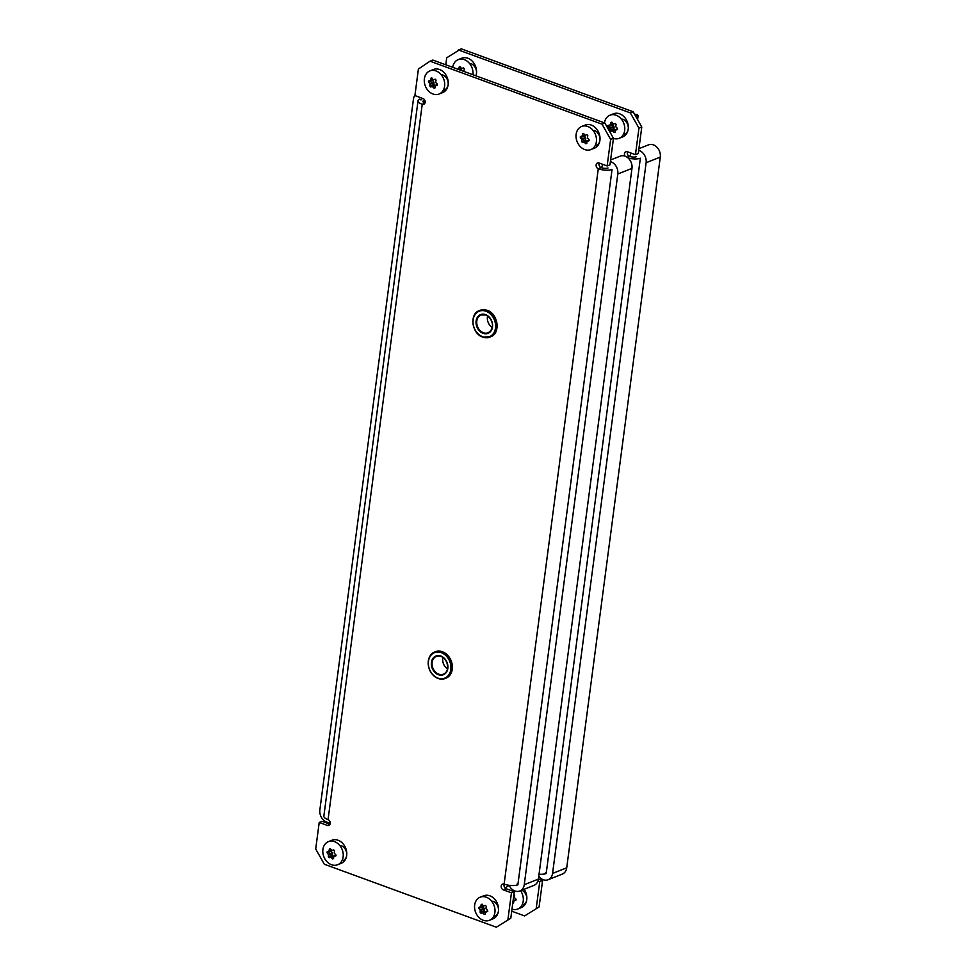 <?xml version="1.0" encoding="UTF-8"?>
<svg xmlns="http://www.w3.org/2000/svg" width="976" height="976" viewBox="0 0 976 976"><rect width="100%" height="100%" fill="white"/><g stroke="black" fill="none" stroke-linecap="round" stroke-linejoin="round"><path stroke-width="1.46" d="M492.856 901.141A8.089 6.393 68.3 0 1 498.443 911.047A8.089 6.393 68.3 0 1 494.856 916.147M596.324 145.424A8.089 6.393 -111.7 0 0 599.911 140.324A8.089 6.393 -111.7 0 0 594.323 130.418M442.555 74.859A8.089 6.393 68.3 0 1 448.143 84.766A8.089 6.393 68.3 0 1 444.556 89.865M343.088 860.588A8.089 6.393 -111.7 0 0 346.675 855.488A8.089 6.393 -111.7 0 0 341.088 845.582M329.998 824.244L322.043 821.328L319.213 822.451L327.302 825.415A3.111 2.464 -111.7 0 0 328.839 825.415A3.111 2.464 -111.7 0 0 330.217 823.463A3.111 2.464 -111.7 0 0 328.058 819.645A9.955 3.514 -172.5 0 1 323.861 816.095L418.033 100.748A9.955 3.514 7.5 0 0 422.242 104.298A3.111 2.464 -111.7 0 0 423.767 104.31A3.111 2.464 -111.7 0 0 425.146 102.346A3.111 2.464 -111.7 0 0 422.998 98.539L414.91 95.575L418.399 69.04L430.038 61.195L602.033 124.172L604.864 123.037L432.868 60.073L430.038 61.195M604.864 123.037L613.465 138.287L610.634 139.409L602.033 124.172M599.179 163.029A3.111 2.464 68.3 0 0 601.118 167.628L598.288 168.75A9.955 3.514 7.5 0 0 612.05 169.458L517.866 884.805A9.955 3.514 -172.5 0 1 504.116 884.097L598.288 168.75A3.111 2.464 -111.7 0 1 596.141 165.859A3.111 2.464 -111.7 0 1 597.519 162.98A3.111 2.464 -111.7 0 1 599.044 162.98L607.145 165.944L609.976 164.822L613.465 138.287M319.213 822.451L315.712 848.986L324.313 864.236L496.32 927.2L510.79 918.233L514.279 891.698L506.178 888.733A3.111 2.464 68.3 0 1 504.25 884.146M510.79 918.233L496.32 927.2M507.947 919.368L511.448 892.833L503.348 889.868A3.111 2.464 -111.7 0 1 501.2 886.977A3.111 2.464 -111.7 0 1 502.579 884.097A3.111 2.464 -111.7 0 1 504.116 884.097M607.145 165.944L610.634 139.409M514.279 891.698L511.448 892.833M423.608 102.431L423.852 100.565A4.978 1.757 7.5 0 0 422.974 101.394A4.978 1.757 7.5 0 0 424.938 103.127M419.814 99.088A9.955 3.514 7.5 0 0 418.033 100.748M601.118 167.628A4.978 1.757 7.5 0 0 607.999 167.982M610.39 161.626A9.955 7.869 68.3 0 1 617.808 173.996L524.246 884.72A9.955 7.869 68.3 0 1 519.83 891.003A9.955 7.869 68.3 0 1 514.938 890.99A9.955 7.869 68.3 0 1 509.118 885.305M610.61 159.954L620.199 156.148A9.955 7.869 68.3 0 1 628.678 158.551A9.955 7.869 68.3 0 1 631.972 168.36L538.398 879.083A9.955 7.869 68.3 0 1 533.982 885.366L519.83 891.003M611.745 171.764L518.171 882.499A2.489 1.964 68.3 0 1 517.073 884.073M601.655 167.811A9.955 7.869 68.3 0 1 602.924 164.407M330.205 822.487A9.955 7.869 68.3 0 1 319.86 809.897L413.434 99.174A9.955 7.869 68.3 0 1 414.959 95.172M420.607 99.82A2.489 1.964 68.3 0 1 421.827 99.833M487.561 315.98A9.577 7.576 -111.7 0 0 492.172 327.546M442.884 657.385A9.577 7.576 -111.7 0 0 443.665 664.241A9.577 7.576 -111.7 0 0 447.484 668.95M482.681 905.972L484.34 908.949L484.096 910.742L484.926 911.682L487.012 911.486M478.74 907.68L479.082 907.204A25.339 1.427 -17.5 0 0 480.424 906.863L480.814 906.375A25.339 12.676 -69.9 0 1 481.192 904.52L482.181 904.252A25.339 14.103 38.1 0 0 483.279 905.704L483.889 905.935A25.339 1.427 -17.5 0 0 485.523 905.472L486.353 906.411A25.339 12.676 110.1 0 0 485.975 908.266L486.194 908.973A25.339 14.103 38.1 0 0 487.585 910.315L487.427 911.511A25.339 1.427 162.5 0 1 485.804 911.974L485.414 912.462A25.339 12.676 110.1 0 0 485.328 914.207L484.34 914.463A25.339 14.103 -141.9 0 1 482.949 913.121L482.339 912.902A25.339 1.427 162.5 0 1 480.997 913.243L480.168 912.316A25.339 12.676 -69.9 0 1 480.253 910.571L480.033 909.864A25.339 14.103 -141.9 0 1 478.923 908.4L479.082 907.204M489.391 920.307L492.929 918.904A12.444 9.833 -111.7 0 0 498.431 907.375A12.444 9.833 -111.7 0 0 489.842 895.809A12.444 9.833 -111.7 0 0 483.718 895.785L480.18 897.188A12.444 9.833 -111.7 0 0 474.678 908.717A12.444 9.833 -111.7 0 0 483.266 920.295A12.444 9.833 -111.7 0 0 489.391 920.307A12.444 9.833 -111.7 0 0 494.893 908.79A12.444 9.833 -111.7 0 0 486.304 897.212A12.444 9.833 -111.7 0 0 480.18 897.188M480.424 906.863L483.096 905.472M482.095 904.154L481.192 904.52L482.181 904.252M487.585 910.315L487.536 911.474M485.743 911.987L487.805 911.169L485.414 912.462M485.328 914.207L484.34 914.463L485.328 914.073M330.913 850.413L332.572 853.39L332.328 855.183L333.17 856.123L335.244 855.928M326.984 852.121L327.326 851.645A25.339 1.427 -17.5 0 0 328.668 851.304L329.046 850.816A25.339 12.676 -69.9 0 1 329.424 848.961L330.413 848.693A25.339 14.103 38.1 0 0 331.523 850.145L332.121 850.377A25.339 1.427 -17.5 0 0 333.755 849.913L334.585 850.852A25.339 12.676 110.1 0 0 334.207 852.707L334.426 853.414A25.339 14.103 38.1 0 0 335.817 854.756L335.659 855.952A25.339 1.427 162.5 0 1 334.036 856.416L333.658 856.904A25.339 12.676 110.1 0 0 333.56 858.636L332.572 858.904A25.339 14.103 -141.9 0 1 331.181 857.562L330.571 857.343A25.339 1.427 162.5 0 1 329.229 857.684L328.4 856.757A25.339 12.676 -69.9 0 1 328.497 855.013L328.265 854.305A25.339 14.103 -141.9 0 1 327.167 852.841L327.326 851.645M337.623 864.748L341.161 863.345A12.444 9.833 -111.7 0 0 346.663 851.816A12.444 9.833 -111.7 0 0 338.074 840.251A12.444 9.833 -111.7 0 0 331.962 840.226L328.412 841.629A12.444 9.833 -111.7 0 0 322.922 853.158A12.444 9.833 -111.7 0 0 331.498 864.724A12.444 9.833 -111.7 0 0 337.623 864.748A12.444 9.833 -111.7 0 0 343.125 853.231A12.444 9.833 -111.7 0 0 334.536 841.654A12.444 9.833 -111.7 0 0 328.412 841.629M328.668 851.304L331.328 849.901M330.327 848.595L329.424 848.961L330.413 848.693M335.817 854.756L335.768 855.915M333.975 856.428L336.049 855.61L333.658 856.904M333.56 858.636L332.572 858.904L333.56 858.514M584.148 135.249L585.807 138.226L585.563 140.019L586.393 140.959L588.479 140.764M580.208 136.957L580.549 136.481A25.339 1.427 -17.5 0 0 581.891 136.14L582.282 135.652A25.339 12.676 -69.9 0 1 582.66 133.797L583.648 133.529A25.339 14.103 38.1 0 0 584.758 134.981L585.356 135.2A25.339 1.427 -17.5 0 0 586.991 134.749L587.82 135.688A25.339 12.676 110.1 0 0 587.442 137.543L587.662 138.25A25.339 14.103 38.1 0 0 589.053 139.592L588.894 140.788A25.339 1.427 162.5 0 1 587.271 141.252L586.881 141.74A25.339 12.676 110.1 0 0 586.796 143.472L585.807 143.74A25.339 14.103 -141.9 0 1 584.417 142.398L583.807 142.179A25.339 1.427 162.5 0 1 582.465 142.52L581.635 141.593A25.339 12.676 -69.9 0 1 581.72 139.849L581.501 139.141A25.339 14.103 -141.9 0 1 580.391 137.677L580.549 136.481M590.858 149.584L594.396 148.181A12.444 9.833 -111.7 0 0 599.898 136.652A12.444 9.833 -111.7 0 0 591.31 125.074A12.444 9.833 -111.7 0 0 585.185 125.062L581.647 126.465A12.444 9.833 -111.7 0 0 576.145 137.994A12.444 9.833 -111.7 0 0 584.734 149.56A12.444 9.833 -111.7 0 0 590.858 149.584A12.444 9.833 -111.7 0 0 596.36 138.067A12.444 9.833 -111.7 0 0 587.772 126.49A12.444 9.833 -111.7 0 0 581.647 126.465M581.891 136.14L584.563 134.737M583.563 133.431L582.66 133.797L583.648 133.529M606.218 125.428L607.963 125.684L608.475 129.43M589.053 139.592L589.004 140.751M587.21 141.264L589.272 140.446L586.881 141.74M586.796 143.472L585.807 143.74L586.796 143.35M608.975 126.05L609.805 126.978L609.292 130.894M432.38 79.69L434.039 82.667L433.795 84.461L434.637 85.4L436.711 85.205M428.452 81.386L428.793 80.923A25.339 1.427 -17.5 0 0 430.135 80.581L430.514 80.093A25.339 12.676 -69.9 0 1 430.892 78.239L431.88 77.97A25.339 14.103 38.1 0 0 432.99 79.422L433.588 79.642A25.339 1.427 -17.5 0 0 435.223 79.19L436.052 80.117A25.339 12.676 110.1 0 0 435.674 81.984L435.894 82.692A25.339 14.103 38.1 0 0 437.285 84.034L437.126 85.229A25.339 1.427 162.5 0 1 435.503 85.681L435.125 86.181A25.339 12.676 110.1 0 0 435.028 87.913L434.039 88.182A25.339 14.103 -141.9 0 1 432.649 86.84L432.039 86.62A25.339 1.427 162.5 0 1 430.697 86.962L429.867 86.022A25.339 12.676 -69.9 0 1 429.965 84.29L429.733 83.57A25.339 14.103 -141.9 0 1 428.635 82.118L428.793 80.923M439.09 94.025L442.628 92.622A12.444 9.833 -111.7 0 0 448.13 81.093A12.444 9.833 -111.7 0 0 439.542 69.516A12.444 9.833 -111.7 0 0 433.429 69.503L429.879 70.906A12.444 9.833 -111.7 0 0 424.389 82.435A12.444 9.833 -111.7 0 0 432.966 94.001A12.444 9.833 -111.7 0 0 439.09 94.025A12.444 9.833 -111.7 0 0 444.592 82.496A12.444 9.833 -111.7 0 0 436.004 70.931A12.444 9.833 -111.7 0 0 429.879 70.906M430.135 80.581L432.795 79.178M431.795 77.873L430.892 78.239L431.88 77.97M437.285 84.034L437.236 85.193M435.442 85.705L437.516 84.888L435.125 86.181M435.028 87.913L434.039 88.182L435.028 87.791M521.892 890.185A8.089 6.393 68.3 0 1 526.759 899.774A8.089 6.393 68.3 0 1 523.173 904.874M624.64 134.151A8.089 6.393 -111.7 0 0 628.227 129.052A8.089 6.393 -111.7 0 0 622.639 119.145M470.871 63.586A8.089 6.393 68.3 0 1 476.459 73.493A8.089 6.393 68.3 0 1 475.788 75.786M633.18 111.764L641.781 127.014L638.292 153.549L635.461 154.672L638.951 128.137L630.35 112.899L633.18 111.764L461.184 48.8L446.715 57.767L445.788 64.806M636.315 156.709A4.978 1.757 7.5 0 1 629.435 156.355A3.111 2.464 68.3 0 1 627.495 151.756M511.717 911.194L524.624 915.927L539.094 906.96L542.595 880.425L538.423 878.9M539.094 906.96L524.624 915.927M630.35 112.899L458.354 49.922M536.263 908.095L539.765 881.56L537.983 880.901M635.461 154.672L627.361 151.707A3.111 2.464 -111.7 0 0 625.836 151.707A3.111 2.464 -111.7 0 0 625.018 156.136M542.595 880.425L539.765 881.56M641.781 127.014L638.951 128.137M628.032 157.941A9.955 3.514 7.5 0 0 640.366 158.185L546.182 873.532A9.955 3.514 -172.5 0 1 539.045 874.203M638.707 150.353A9.955 7.869 68.3 0 1 646.124 162.724L552.562 873.447A9.955 7.869 68.3 0 1 548.146 879.73A9.955 7.869 68.3 0 1 543.254 879.718A9.955 7.869 68.3 0 1 538.776 876.277M638.926 148.681L648.503 144.875A9.955 7.869 68.3 0 1 656.994 147.278A9.955 7.869 68.3 0 1 660.288 157.087L566.714 867.81A9.955 7.869 68.3 0 1 562.298 874.093L548.146 879.73M640.061 160.491L546.487 871.226A2.489 1.964 68.3 0 1 545.389 872.8M629.971 156.538A9.955 7.869 68.3 0 1 631.24 153.134M511.985 909.156A12.444 9.833 -111.7 0 0 517.707 909.034L521.245 907.631A12.444 9.833 -111.7 0 0 524.1 889.307M517.707 909.034A12.444 9.833 -111.7 0 0 520.562 890.71M509.277 885.659A12.444 9.833 -111.7 0 0 508.496 885.915A12.444 9.833 -111.7 0 0 505.324 888.233M514.669 895.138A25.339 12.676 110.1 0 0 514.291 896.993L514.511 897.7A25.339 14.103 38.1 0 0 515.901 899.042L515.743 900.238A25.339 1.427 162.5 0 1 514.12 900.702L513.73 901.19A25.339 12.676 110.1 0 0 513.644 902.934L512.644 903.19M515.901 899.042L515.853 900.201M514.059 900.714L516.121 899.896L513.73 901.19M513.132 900.421L515.328 900.214M612.464 123.976L614.124 126.953L613.88 128.747L614.709 129.686L616.795 129.491M608.865 125.209L608.865 125.209A25.339 1.427 -17.5 0 0 610.207 124.867L610.598 124.379A25.339 12.676 -69.9 0 1 610.976 122.525L611.964 122.256A25.339 14.103 38.1 0 0 613.062 123.708L613.672 123.928A25.339 1.427 -17.5 0 0 615.295 123.476L616.137 124.416A25.339 12.676 110.1 0 0 615.758 126.27L615.978 126.978A25.339 14.103 38.1 0 0 617.369 128.32L617.21 129.515A25.339 1.427 162.5 0 1 615.588 129.979L615.197 130.467A25.339 12.676 110.1 0 0 615.112 132.199L614.111 132.468A25.339 14.103 -141.9 0 1 612.733 131.126L612.123 130.906A25.339 1.427 162.5 0 1 610.781 131.248L609.951 130.32A25.339 12.676 -69.9 0 1 610.037 128.576L609.817 127.856A25.339 14.103 -141.9 0 1 609.707 127.734M613.453 138.433A12.444 9.833 -111.7 0 0 619.174 138.311L622.712 136.908A12.444 9.833 -111.7 0 0 628.215 125.379A12.444 9.833 -111.7 0 0 619.626 113.802A12.444 9.833 -111.7 0 0 613.501 113.789L609.963 115.192A12.444 9.833 -111.7 0 0 604.473 122.891M619.174 138.311A12.444 9.833 -111.7 0 0 624.664 126.782A12.444 9.833 -111.7 0 0 616.088 115.217A12.444 9.833 -111.7 0 0 609.963 115.192M610.207 124.867L612.879 123.464M611.879 122.159L610.976 122.525L611.964 122.256M634.534 114.155L636.279 114.412L636.791 118.157M617.369 128.32L617.32 129.479M615.527 129.991L617.588 129.174L615.197 130.467M615.112 132.199L614.111 132.468L615.112 132.077M637.291 114.778L638.121 115.705L637.609 119.621M460.696 68.418L462.234 70.821M475.91 75.835A12.444 9.833 -111.7 0 0 467.858 58.243A12.444 9.833 -111.7 0 0 461.733 58.231L458.195 59.634A12.444 9.833 -111.7 0 0 452.705 67.332M472.945 74.749A12.444 9.833 -111.7 0 0 464.32 59.658A12.444 9.833 -111.7 0 0 458.195 59.634M458.232 69.357A25.339 1.427 -17.5 0 0 458.452 69.308L458.83 68.82A25.339 12.676 -69.9 0 1 459.208 66.966L460.196 66.697A25.339 14.103 38.1 0 0 461.306 68.149L461.904 68.369A25.339 1.427 -17.5 0 0 463.539 67.917L464.369 68.845A25.339 12.676 110.1 0 0 463.99 70.699L464.21 71.419A25.339 14.103 38.1 0 0 464.417 71.626M461.319 68.161L458.488 69.284L461.111 67.905M460.111 66.6L459.208 66.966L460.196 66.697M424.877 103.249L422.242 104.298L328.058 819.645M329.937 824.366L327.302 825.415M506.178 888.733L503.348 889.868M538.398 879.083L524.246 884.72M631.972 168.36L617.808 173.996M482.852 337.074A14.25 11.261 68.3 0 1 473.031 323.825A14.25 11.261 68.3 0 1 479.326 310.624A14.25 11.261 68.3 0 1 486.329 310.649A14.25 11.261 68.3 0 1 496.162 323.898A14.25 11.261 68.3 0 1 489.867 337.098A14.25 11.261 68.3 0 1 482.852 337.074M485.987 311.222A13.749 10.87 -111.7 0 0 473.128 319.884A13.749 10.87 -111.7 0 0 482.632 336.72A13.749 10.87 -111.7 0 0 495.491 328.07A13.749 10.87 -111.7 0 0 485.987 311.222M490.245 336.94A14.25 11.261 -111.7 0 0 490.647 336.793A14.25 11.261 -111.7 0 0 496.943 323.593A14.25 11.261 -111.7 0 0 487.109 310.344A14.25 11.261 -111.7 0 0 480.107 310.319A14.25 11.261 -111.7 0 0 479.716 310.478M483.083 333.316A10.077 7.967 68.3 0 1 476.117 320.982A10.077 7.967 68.3 0 1 485.548 314.626A10.077 7.967 68.3 0 1 492.502 326.972A10.077 7.967 68.3 0 1 483.083 333.316M485.572 314.919A9.577 7.576 -111.7 0 0 481.046 314.967A9.577 7.576 -111.7 0 0 476.813 323.837A9.577 7.576 -111.7 0 0 483.425 332.743A9.577 7.576 -111.7 0 0 488.134 332.767A9.577 7.576 -111.7 0 0 492.368 323.886A9.577 7.576 -111.7 0 0 485.767 314.98M429.696 670.012A14.25 11.261 68.3 0 1 434.649 652.029A14.25 11.261 68.3 0 1 450.131 660.508A14.25 11.261 68.3 0 1 445.19 678.503A14.25 11.261 68.3 0 1 429.696 670.024M449.485 660.789A13.749 10.87 -111.7 0 0 434.1 652.81A13.749 10.87 -111.7 0 0 429.782 669.975A13.749 10.87 -111.7 0 0 445.166 677.966A13.749 10.87 -111.7 0 0 449.485 660.789M445.568 678.344A14.25 11.261 -111.7 0 0 445.959 678.198A14.25 11.261 -111.7 0 0 450.912 660.203A14.25 11.261 -111.7 0 0 435.43 651.724A14.25 11.261 -111.7 0 0 435.04 651.895M432.405 668.755A10.077 7.967 68.3 0 1 435.577 656.165A10.077 7.967 68.3 0 1 446.862 662.021A10.077 7.967 68.3 0 1 443.69 674.599A10.077 7.967 68.3 0 1 432.405 668.755M446.776 662.057A9.577 7.576 -111.7 0 0 436.37 656.372A9.577 7.576 -111.7 0 0 433.051 668.475A9.577 7.576 -111.7 0 0 443.458 674.172A9.577 7.576 -111.7 0 0 446.788 662.07M483.291 905.716L480.521 906.826L483.303 905.728M485.633 912.06L482.949 913.121M482.339 912.902L486.414 911.279M484.926 911.682L480.997 913.243M484.34 908.949L480.253 910.571M480.168 912.316L484.096 910.742M480.033 909.864L484.108 908.241M482.864 906.838L478.923 908.4M328.717 851.292L331.535 850.169L328.753 851.267M333.865 856.501L331.181 857.562M330.571 857.343L334.646 855.72M333.17 856.123L329.229 857.684M332.572 853.39L328.497 855.013M328.4 856.757L332.328 855.183M328.265 854.305L332.34 852.682M331.096 851.279L327.167 852.841M587.101 141.337L584.417 142.398M583.807 142.179L587.881 140.556M586.393 140.959L582.465 142.52M585.807 138.226L581.72 139.849M581.635 141.593L585.563 140.019M581.501 139.141L585.576 137.506M584.331 136.115L580.391 137.677M608.878 128.332L609.805 126.978M435.333 85.766L432.649 86.84M432.039 86.62L436.113 84.997M434.637 85.4L430.697 86.962M434.039 82.667L429.965 84.29M429.867 86.022L433.795 84.461M429.733 83.57L433.808 81.947M432.563 80.557L428.635 82.118M629.435 156.355L627.165 157.258M566.714 867.81L552.562 873.447M660.288 157.087L646.124 162.724M513.949 900.787L513.034 901.141M512.766 903.142L513.644 902.8M513.095 900.653L514.73 900.006M615.417 130.052L612.733 131.126M612.123 130.906L616.198 129.283M614.709 129.686L610.781 131.248M614.124 126.953L610.037 128.576M609.951 130.32L613.88 128.747M609.817 127.856L613.892 126.233M612.647 124.843L609.414 126.124M637.194 117.059L638.121 115.705M461.306 68.161L458.537 69.272M460.879 69.284L459.501 69.821M479.326 310.624C469.139 313.869 471.75 333.792 482.742 337.086L490.647 336.793C500.822 333.548 498.224 313.625 487.219 310.331L479.326 310.624M481.046 314.967L485.658 314.98C491.501 317.176 496.284 327.887 488.134 332.767M435.43 651.724L434.649 652.029C428.354 655.555 426.671 661.569 429.599 670.061C433.503 677.454 438.7 680.272 445.19 678.503L445.959 678.198M436.37 656.372C440.542 655.189 443.982 657.092 446.691 662.106C448.521 668.243 447.447 672.257 443.458 674.172M609.256 126.05L608.011 125.697M509.265 885.61L508.496 885.915M637.572 114.778L636.328 114.424"/></g></svg>
